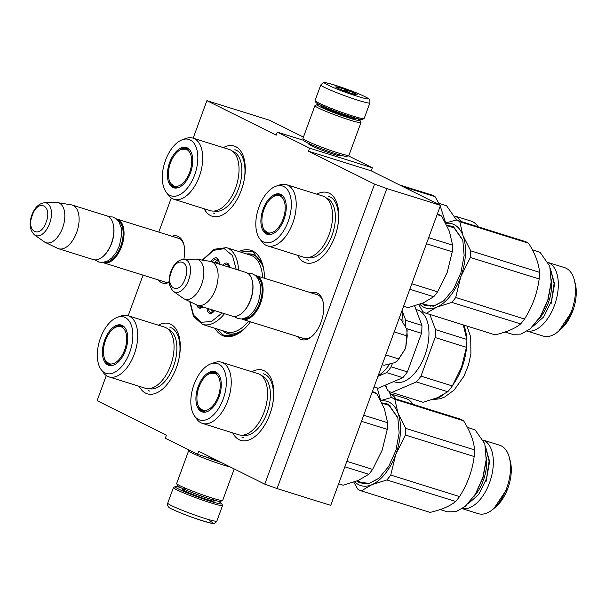 <?xml version="1.0" encoding="UTF-8"?>
<svg xmlns="http://www.w3.org/2000/svg" width="606" height="606" viewBox="0 0 606 606"><rect width="100%" height="100%" fill="white"/><g stroke="black" fill="none" stroke-linecap="round" stroke-linejoin="round"><path stroke-width="0.91" d="M193.162 138.191L206.904 100.649L276.23 135.161L277.351 132.1L309.59 148.152L308.469 151.212L374.569 184.126L264.777 484.149L198.677 451.235L197.556 454.295L165.317 438.244L166.438 435.184L97.111 400.672L106.292 375.576M128.184 315.756L143.046 275.147M158.787 232.121L171.271 198.01M264.451 278.23A44.942 24.543 -72.6 0 0 262.898 265.443A44.942 24.543 -72.6 0 0 238.984 251.551M214.986 328.3A44.942 24.543 -72.6 0 0 242.551 330.505A44.942 24.543 -72.6 0 0 250.46 321.809M297.372 336.474A24.611 13.438 -72.6 0 0 311.719 336.542A24.611 13.438 -72.6 0 0 321.066 322.157A24.611 13.438 -72.6 0 0 322.862 300.917A24.611 13.438 -72.6 0 0 311.029 292.796M183.853 259.254A24.611 13.438 -72.6 0 0 183.838 244.369A24.611 13.438 -72.6 0 0 172.006 236.249M158.348 279.927A24.611 13.438 -72.6 0 0 169.248 282.29M158.355 325.187A36.777 20.081 107.4 0 1 179.028 335.997A36.777 20.081 107.4 0 1 176.346 367.736A36.777 20.081 107.4 0 1 162.385 389.226A36.777 20.081 107.4 0 1 139.236 386.333M251.861 371.743A36.777 20.081 107.4 0 1 272.533 382.553A36.777 20.081 107.4 0 1 269.852 414.284A36.777 20.081 107.4 0 1 255.891 435.782A36.777 20.081 107.4 0 1 232.742 432.889M223.334 147.622A36.777 20.081 107.4 0 1 244.006 158.431A36.777 20.081 107.4 0 1 241.324 190.17A36.777 20.081 107.4 0 1 227.364 211.661A36.777 20.081 107.4 0 1 204.214 208.775M316.847 194.178A36.777 20.081 107.4 0 1 337.512 204.987A36.777 20.081 107.4 0 1 334.83 236.726A36.777 20.081 107.4 0 1 320.869 258.217A36.777 20.081 107.4 0 1 297.72 255.323M264.777 484.149L277.056 488.58L330.724 505.366L440.517 205.343L371.198 170.831L308.469 151.212M374.569 184.126L386.848 188.557L277.056 488.58M386.848 188.557L440.517 205.343M309.59 148.152L372.319 167.764L371.198 170.831M348.139 155.734L372.319 167.764M277.351 132.1L303.773 140.365M309.643 143.986A17.066 1.242 20.1 0 0 308.818 144.175A17.066 1.242 20.1 0 0 311.189 145.667A17.066 1.242 20.1 0 0 328.429 152.538A17.066 1.242 20.1 0 0 340.784 155.871A17.066 1.242 20.1 0 0 340.277 155.197M206.904 100.649L269.625 120.261L303.424 137.092M197.556 454.295L217.107 460.408M246.771 253.99A41.526 22.68 107.4 0 1 252.581 254.422A41.526 22.68 107.4 0 1 263.277 266.988M222.773 330.732A41.526 22.68 -72.6 0 0 227.795 333.686A41.526 22.68 -72.6 0 0 243.741 329.452M323.043 301.652A22.983 12.552 -72.6 0 0 317.089 294.592A22.983 12.552 -72.6 0 0 315.953 294.342M302.296 338.019A22.983 12.552 -72.6 0 0 303.371 338.459A22.983 12.552 -72.6 0 0 312.287 336.05M184.019 245.104A22.983 12.552 -72.6 0 0 178.066 238.044A22.983 12.552 -72.6 0 0 176.929 237.794M163.272 281.472A22.983 12.552 -72.6 0 0 164.347 281.911A22.983 12.552 -72.6 0 0 169.218 281.752M240.521 252.035L251.248 251.225L253.21 252.013L263.012 265.882M242.817 330.278L233.575 335.466L224.879 335.557L222.925 334.77L216.524 328.778M318.165 295.031L256.164 275.647A22.884 12.499 -72.6 0 1 260.625 303.098A22.884 12.499 107.4 0 1 242.506 319.317A22.884 12.499 107.4 0 1 241.749 319.029M256.164 275.647A22.884 12.499 -72.6 0 0 255.376 275.45M256.565 276.563A22.225 12.135 -72.6 0 1 259.777 302.773A22.225 12.135 107.4 0 1 243.362 318.786M241.741 313.287A22.884 12.499 107.4 0 0 250.429 299.909A22.884 12.499 -72.6 0 0 252.096 280.169L252.247 280.729A22.225 12.135 -72.6 0 1 250.634 299.917A22.225 12.135 107.4 0 1 242.188 312.908L241.741 313.287A22.884 12.499 107.4 0 1 232.318 316.135L197.556 305.265A22.884 12.499 107.4 0 1 196.624 304.894L184.239 298.925A20.877 11.4 107.4 0 1 183.285 298.364L173.589 291.478A17.142 9.363 -72.6 0 0 188.648 280.07A17.142 9.363 -72.6 0 0 183.663 259.262L195.549 259.126A20.877 11.4 -72.6 0 1 196.655 259.209L210.237 261.36A22.884 12.499 -72.6 0 1 211.214 261.587A22.884 12.499 -72.6 0 1 215.668 289.047A22.884 12.499 107.4 0 1 197.556 305.265M252.096 280.169A22.884 12.499 -72.6 0 0 245.975 272.458L211.214 261.587M196.655 259.209A20.877 11.4 -72.6 0 1 201.616 284.464A20.877 11.4 107.4 0 1 184.239 298.925M179.141 238.484L117.14 219.099A22.884 12.499 -72.6 0 1 121.601 246.551A22.884 12.499 107.4 0 1 103.482 262.777A22.884 12.499 107.4 0 1 102.725 262.489M117.14 219.099A22.884 12.499 -72.6 0 0 116.352 218.902M117.541 220.023A22.225 12.135 -72.6 0 1 120.753 246.233A22.225 12.135 107.4 0 1 104.338 262.239M102.717 256.739A22.884 12.499 107.4 0 0 111.406 243.37A22.884 12.499 -72.6 0 0 113.072 223.622L113.224 224.19A22.225 12.135 -72.6 0 1 111.61 243.37A22.225 12.135 107.4 0 1 103.164 256.361L102.717 256.739A22.884 12.499 107.4 0 1 93.294 259.588L58.532 248.718A22.884 12.499 107.4 0 1 57.6 248.346L45.215 242.377A20.877 11.4 107.4 0 1 44.261 241.817L34.565 234.939A17.142 9.363 -72.6 0 0 49.624 223.523A17.142 9.363 -72.6 0 0 44.639 202.715L56.532 202.586A20.877 11.4 -72.6 0 1 57.631 202.662L71.213 204.813A22.884 12.499 -72.6 0 1 72.19 205.04A22.884 12.499 -72.6 0 1 76.651 232.499A22.884 12.499 107.4 0 1 58.532 248.718M113.072 223.622A22.884 12.499 -72.6 0 0 106.951 215.91L72.19 205.04M57.631 202.662A20.877 11.4 -72.6 0 1 62.592 227.917A20.877 11.4 107.4 0 1 45.215 242.377M397.263 360.987L405.649 348.298L407.194 329.967L400.952 319.286L399.043 318.688M382.227 364.638L384.136 365.236L394.567 362.714M385.787 354.896L398.816 358.972L405.649 348.298L407.224 335.989L406.717 328.46M394.203 331.914L407.224 335.989M394.105 362.926L397.021 361.199L398.816 358.972M320.779 84.923L315.059 100.535A26.149 1.909 20.1 0 0 315.082 100.694L315.862 102.361A24.846 1.81 20.1 0 0 319.309 104.535A24.846 1.81 20.1 0 0 344.413 114.534A24.846 1.81 20.1 0 0 362.396 119.39L364.062 118.617A26.149 1.909 20.1 0 0 364.176 118.511L369.887 102.899C369.94 98.604 369.948 99.785 365.085 96.702C358.313 93.271 341.125 86.832 331.611 84.143C323.233 81.939 324.907 82.681 323.021 82.81L320.779 84.923A26.149 1.909 20.1 0 0 324.422 87.37A26.149 1.909 20.1 0 0 351.722 98.195A26.149 1.909 20.1 0 0 369.887 102.899M315.082 100.694A26.149 1.909 20.1 0 0 318.711 102.982A26.149 1.909 20.1 0 0 345.132 113.511A26.149 1.909 20.1 0 0 364.062 118.617M328.157 85.128C341.587 92.021 380.439 104.171 364.751 96.566C351.321 89.673 312.469 77.523 328.157 85.128M337.307 87.984A11.438 0.833 20.1 0 0 348.867 92.589A11.438 0.833 20.1 0 0 357.146 94.824A11.438 0.833 20.1 0 0 355.601 93.71A11.438 0.833 20.1 0 0 343.284 88.847A11.438 0.833 20.1 0 0 335.716 86.984A11.438 0.833 20.1 0 0 337.307 87.984M355.275 94.566L355.464 93.786L352.912 93.907M338.428 88.521L337.05 87.135L336.891 87.772M348.95 92.62L346.102 89.968L342.61 90.279M355.464 93.786L355.192 94.544M346.102 89.968L345.571 91.415M217.334 500.995A24.846 1.81 -159.9 0 1 218.319 501.48A24.846 1.81 -159.9 0 1 221.773 503.654A24.846 1.81 -159.9 0 1 205.343 499.617A24.846 1.81 -159.9 0 1 178.596 489.057A24.846 1.81 -159.9 0 1 175.24 486.626A24.846 1.81 -159.9 0 1 180.346 487.459M221.773 503.654L222.546 505.321A26.149 1.909 -159.9 0 1 222.569 505.48A26.149 1.909 -159.9 0 1 204.396 500.776A26.149 1.909 -159.9 0 1 177.103 489.951A26.149 1.909 -159.9 0 1 173.452 487.504A26.149 1.909 -159.9 0 1 173.566 487.398L175.24 486.626M209.471 520.887C225.159 528.485 186.307 516.342 172.884 509.441M320.294 105.02A22.884 1.674 20.1 0 0 317.112 104.626A22.884 1.674 20.1 0 0 320.203 106.861A22.884 1.674 20.1 0 0 344.844 116.594A22.884 1.674 20.1 0 0 359.972 120.314A22.884 1.674 20.1 0 0 357.29 118.556M317.112 104.626L315.022 105.588A24.513 1.788 20.1 0 0 314.915 105.686A24.513 1.788 20.1 0 0 318.339 107.982A24.513 1.788 20.1 0 0 343.928 118.132A24.513 1.788 20.1 0 0 360.964 122.541A24.513 1.788 20.1 0 0 360.941 122.397L359.972 120.314M323.422 106.444A18.142 1.326 20.1 0 0 321.475 106.459A18.142 1.326 20.1 0 0 323.998 108.05A18.142 1.326 20.1 0 0 342.322 115.352A18.142 1.326 20.1 0 0 355.457 118.89A18.142 1.326 20.1 0 0 353.98 117.625M314.915 105.686L302.932 138.448A24.513 1.788 20.1 0 0 302.947 138.592L303.917 140.675A22.884 1.674 20.1 0 0 307.098 142.683A22.884 1.674 20.1 0 0 330.217 151.894A22.884 1.674 20.1 0 0 346.776 156.363L348.867 155.401A24.513 1.788 20.1 0 0 348.973 155.295L360.964 122.541M302.947 138.592A24.513 1.788 20.1 0 0 306.348 140.744A24.513 1.788 20.1 0 0 331.118 150.606A24.513 1.788 20.1 0 0 348.867 155.401M230.522 467.09A24.513 1.788 -159.9 0 1 192.079 453.015A24.513 1.788 -159.9 0 1 188.655 450.712A24.513 1.788 -159.9 0 1 188.761 450.614L189.489 450.281M219.054 461.386A18.142 1.326 -159.9 0 1 209.926 458.166M221.41 462.552A22.884 1.674 -159.9 0 1 204.676 456.523M234.204 468.923L222.713 500.321A24.513 1.788 -159.9 0 1 222.607 500.427A24.513 1.788 -159.9 0 1 204.858 495.632A24.513 1.788 -159.9 0 1 180.088 485.77A24.513 1.788 -159.9 0 1 176.687 483.618A24.513 1.788 -159.9 0 1 176.664 483.474L188.655 450.712M222.607 500.427L220.516 501.389A22.884 1.674 -159.9 0 1 203.957 496.92A22.884 1.674 -159.9 0 1 180.838 487.709A22.884 1.674 -159.9 0 1 177.656 485.701L176.687 483.618M238.756 434.767A32.035 17.491 -72.6 0 0 264.58 410.747A32.035 17.491 -72.6 0 0 259.3 374.19A32.035 17.491 107.4 0 0 257.883 373.622L221.554 362.259A32.035 17.491 107.4 0 1 222.97 362.835A32.035 17.491 -72.6 0 1 228.257 399.384A32.035 17.491 -72.6 0 1 202.434 423.412L238.756 434.767M381.447 452.076A44.124 24.096 -72.6 0 0 382.204 450.091L387.264 429.366A49.033 26.778 -72.6 0 0 387.62 422.723L363.706 415.246M387.264 429.366L361.487 421.306M387.62 422.723L384.416 408.883L376.69 393.62A49.033 26.778 -72.6 0 0 373.182 391.877L372.357 391.612M376.69 393.62L372.137 392.196M382.628 448.894A44.124 24.096 -72.6 0 1 382.204 450.091L372.614 469.4A49.033 26.778 -72.6 0 1 368.751 474.293L358.222 480.467L343.17 485.224L338.618 483.8M368.751 474.293L344.837 466.817M372.614 469.4L346.837 461.34M204.881 412.178A20.755 11.332 -72.6 0 1 203.442 411.913A20.755 11.332 -72.6 0 1 202.525 411.542A20.755 11.332 107.4 0 1 197.677 404.05M206.616 375.462A20.755 11.332 107.4 0 1 215.834 372.289A20.755 11.332 107.4 0 1 216.751 372.66A20.755 11.332 -72.6 0 1 217.168 372.887M201.359 411.542A21.104 11.529 -72.6 0 0 204.313 412.209A21.104 11.529 -72.6 0 0 219.599 395.21A21.104 11.529 -72.6 0 0 216.721 372.538A21.104 11.529 -72.6 0 0 215.827 372.008A21.104 11.529 -72.6 0 0 198.185 386.59A21.104 11.529 -72.6 0 0 201.359 411.542M218.736 364.07A29.58 16.157 -72.6 0 0 210.971 363.805A29.58 16.157 -72.6 0 0 193.178 386.954A29.58 16.157 -72.6 0 0 194.609 416.117A29.58 16.157 -72.6 0 0 198.457 419.481A29.58 16.157 -72.6 0 0 223.182 399.036A29.58 16.157 -72.6 0 0 218.736 364.07M194.609 416.117L196.852 419.193A32.035 17.491 107.4 0 0 201.01 422.837A32.035 17.491 -72.6 0 0 202.434 423.412M210.971 363.805L214.562 362.547A32.035 17.491 107.4 0 1 221.554 362.259M261.307 375.508A31.262 17.074 107.4 0 1 262.337 375.947A31.262 17.074 -72.6 0 1 267.602 411.3A31.262 17.074 -72.6 0 1 242.65 435.169M263.413 373.811L264.898 374.41C273.889 378.379 276.306 397.362 269.943 414.019M243.415 437.767L241.93 437.168M354.828 481.8A44.124 24.096 -72.6 0 0 358.904 484.838A44.124 24.096 -72.6 0 0 371.811 484.717L386.87 479.96A49.033 26.778 -72.6 0 0 390.734 475.066L395.794 454.341L405.384 435.032A49.033 26.778 -72.6 0 0 405.74 428.389L398.006 413.133A44.124 24.096 -72.6 0 0 380.856 400.952M353.798 482.164L357.775 489.14A49.033 26.778 -72.6 0 0 359.487 490.133A49.033 26.778 -72.6 0 0 361.282 490.89L371.811 484.717A44.124 24.096 -72.6 0 0 395.794 454.341A44.124 24.096 -72.6 0 0 398.006 413.133L394.809 399.286A49.033 26.778 -72.6 0 0 393.097 398.293A49.033 26.778 -72.6 0 0 391.302 397.536L380.666 400.589M391.302 397.536L460.098 419.049A49.033 26.778 107.4 0 1 461.893 419.807A49.033 26.778 -72.6 0 1 463.605 420.799L394.809 399.286M483.671 440.304A35.845 19.574 107.4 0 1 484.103 440.509A35.845 19.574 -72.6 0 1 490.368 480.338A35.845 19.574 -72.6 0 1 462.317 508.601M483.641 440.221L499.677 445.236A35.845 19.574 107.4 0 1 501.26 445.88A35.845 19.574 -72.6 0 1 509.267 457.318A35.845 19.574 -72.6 0 1 493.042 509.207A35.845 19.574 -72.6 0 1 478.278 513.661L462.242 508.646M493.042 509.207L495.776 506.896A31.868 17.407 -72.6 0 0 510.199 460.765L509.267 457.318M361.282 490.89L430.078 512.403C441.622 509.699 450.152 506.055 455.667 501.473A49.033 26.778 -72.6 0 0 459.53 496.579C467.431 484.179 472.309 470.832 474.18 456.545A49.033 26.778 -72.6 0 0 474.536 449.902L405.74 428.389M474.536 449.902C473.907 441.145 470.264 431.442 463.605 420.799M455.667 501.473L386.87 479.96M459.53 496.579L390.734 475.066M474.18 456.545L405.384 435.032M379.03 478.164L369.304 483.323L360.381 482.399L359.047 481.634M383.446 403.641L388.726 404.944L397.915 417.973M360.381 482.399L364.123 483.565M381.81 402.861L388.423 404.164L397.809 417.564L399.157 433.002L395.923 450.349L388.696 466.453L378.795 478.369L368.804 483.762L359.631 482.846L356.881 481.02M467.347 427.306L475.119 429.912L484.792 443.728L486.179 459.643L482.846 477.536L475.392 494.132L465.188 506.419L456 511.684L447.349 511.812L440.123 509.548M484.792 443.728L486.315 459.969L483.027 477.589L475.695 493.943L465.393 506.245M493.973 508.389L507.472 488.262M485.383 446.107L489.618 461.507L486.065 481.573M199.01 387.007A19.4 10.59 107.4 0 1 210.153 373.417A19.4 10.59 107.4 0 1 218.145 396.529A19.4 10.59 -72.6 0 1 199.419 407.747A19.4 10.59 -72.6 0 1 199.01 387.007M210.153 373.417L217.228 373.235A20.263 11.067 107.4 0 1 217.759 373.432M199.419 407.747L205.131 411.921A20.263 11.067 -72.6 0 0 205.676 412.065M303.735 257.202A32.035 17.491 -72.6 0 0 329.566 233.181A32.035 17.491 -72.6 0 0 324.278 196.632A32.035 17.491 107.4 0 0 322.862 196.056L286.532 184.701A32.035 17.491 107.4 0 1 287.948 185.269A32.035 17.491 -72.6 0 1 293.236 221.819A32.035 17.491 -72.6 0 1 267.413 245.847L303.735 257.202M446.425 274.51A44.124 24.096 -72.6 0 0 447.183 272.526L452.243 251.801A49.033 26.778 -72.6 0 0 452.599 245.165L428.684 237.681M452.243 251.801L426.465 243.741M452.599 245.165L449.394 231.318L441.668 216.054A49.033 26.778 -72.6 0 0 438.161 214.312L437.335 214.047M441.668 216.054L437.123 214.63M447.607 271.337A44.124 24.096 -72.6 0 1 447.183 272.526L437.593 291.834A49.033 26.778 -72.6 0 1 433.729 296.728L423.2 302.902L408.149 307.659L403.596 306.235M433.729 296.728L409.815 289.251M437.593 291.834L411.815 283.775M269.859 234.613A20.755 11.332 -72.6 0 1 268.428 234.348A20.755 11.332 -72.6 0 1 267.504 233.977A20.755 11.332 107.4 0 1 262.656 226.485M271.602 197.897A20.755 11.332 107.4 0 1 280.813 194.723A20.755 11.332 107.4 0 1 281.737 195.094A20.755 11.332 -72.6 0 1 282.146 195.321M266.337 233.977A21.104 11.529 -72.6 0 0 269.291 234.643A21.104 11.529 -72.6 0 0 284.578 217.652A21.104 11.529 -72.6 0 0 281.699 194.973A21.104 11.529 -72.6 0 0 280.805 194.443A21.104 11.529 -72.6 0 0 263.163 209.025A21.104 11.529 -72.6 0 0 266.337 233.977M283.714 186.504A29.58 16.157 -72.6 0 0 275.95 186.239A29.58 16.157 -72.6 0 0 258.156 209.388A29.58 16.157 -72.6 0 0 259.595 238.552A29.58 16.157 -72.6 0 0 263.436 241.915A29.58 16.157 -72.6 0 0 288.161 221.47A29.58 16.157 -72.6 0 0 283.714 186.504M259.595 238.552L261.83 241.635A32.035 17.491 107.4 0 0 265.989 245.271A32.035 17.491 -72.6 0 0 267.413 245.847M275.95 186.239L279.548 184.981A32.035 17.491 107.4 0 1 286.532 184.701M326.286 197.942A31.262 17.074 107.4 0 1 327.316 198.382A31.262 17.074 -72.6 0 1 332.58 233.734A31.262 17.074 -72.6 0 1 307.628 257.603M328.391 196.246L329.876 196.844C338.868 200.813 341.284 219.796 334.921 236.454M308.393 260.201L306.909 259.603M419.807 304.235A44.124 24.096 -72.6 0 0 423.882 307.272A44.124 24.096 -72.6 0 0 436.79 307.151L451.849 302.394A49.033 26.778 -72.6 0 0 455.712 297.501L460.772 276.775L470.362 257.467A49.033 26.778 -72.6 0 0 470.718 250.823L462.992 235.567A44.124 24.096 -72.6 0 0 445.834 223.387M418.776 304.606L422.753 311.575A49.033 26.778 -72.6 0 0 424.465 312.567A49.033 26.778 -72.6 0 0 426.26 313.325L436.79 307.151A44.124 24.096 -72.6 0 0 460.772 276.775A44.124 24.096 -72.6 0 0 462.992 235.567L459.787 221.72A49.033 26.778 -72.6 0 0 458.075 220.728A49.033 26.778 -72.6 0 0 456.28 219.978L445.645 223.023M456.28 219.978L525.076 241.491A49.033 26.778 107.4 0 1 526.872 242.241A49.033 26.778 -72.6 0 1 528.583 243.233L459.787 221.72M548.65 262.746A35.845 19.574 107.4 0 1 549.081 262.943A35.845 19.574 -72.6 0 1 555.346 302.773A35.845 19.574 -72.6 0 1 527.296 331.035M548.619 262.656L564.656 267.67A35.845 19.574 107.4 0 1 566.246 268.314A35.845 19.574 -72.6 0 1 574.253 279.752A35.845 19.574 -72.6 0 1 558.028 331.641A35.845 19.574 -72.6 0 1 543.256 336.095L527.22 331.081M558.028 331.641L560.755 329.331A31.868 17.407 -72.6 0 0 575.177 283.199L574.253 279.752M426.26 313.325L495.057 334.838C506.608 332.133 515.13 328.497 520.645 323.907A49.033 26.778 -72.6 0 0 524.508 319.014C532.409 306.613 537.295 293.266 539.158 278.98A49.033 26.778 -72.6 0 0 539.514 272.336L470.718 250.823M539.514 272.336C538.885 263.58 535.242 253.876 528.583 243.233M520.645 323.907L451.849 302.394M524.508 319.014L455.712 297.501M539.158 278.98L470.362 257.467M444.009 300.599L434.282 305.757L425.359 304.833L424.026 304.068M448.425 226.076L453.705 227.379L462.893 240.408M425.359 304.833L429.101 306M446.789 225.303L453.402 226.599L462.787 240.006L464.135 255.437L460.901 272.783L453.674 288.888L443.774 300.803L433.782 306.197L424.609 305.28L421.859 303.454M532.326 249.74L540.097 252.346L549.771 266.17L551.157 282.078L547.824 299.97L540.378 316.567L530.167 328.861L520.978 334.118L512.328 334.247L505.101 331.99M549.771 266.163L551.293 282.404L548.006 300.023L540.673 316.377L530.371 328.679M558.952 330.823L572.45 310.696M550.362 268.541L554.596 283.949L551.043 304.007M263.989 209.441A19.4 10.59 107.4 0 1 275.132 195.852A19.4 10.59 107.4 0 1 283.123 218.963A19.4 10.59 -72.6 0 1 264.398 230.182A19.4 10.59 -72.6 0 1 263.989 209.441M275.132 195.852L282.207 195.677A20.263 11.067 107.4 0 1 282.737 195.867M264.398 230.182L270.109 234.363A20.263 11.067 -72.6 0 0 270.655 234.499M219.107 261.731L214.645 262.656M216.175 263.14A3.757 2.053 107.4 0 1 217.395 262.913A3.757 2.053 107.4 0 1 218.266 263.792M229.583 266.943L226.667 266.42M210.82 309.408L213.812 311.537M213.403 311.961A7.355 4.015 107.4 0 1 210.699 312.62A7.355 4.015 107.4 0 1 210.373 312.484A7.355 4.015 107.4 0 1 208.502 308.689M214.577 310.583A8.332 4.553 107.4 0 1 213.062 312.272A8.332 4.553 107.4 0 1 209.259 313.158A8.332 4.553 107.4 0 1 207.108 308.249M229.485 266.367A7.355 4.015 -72.6 0 0 227.962 264.421A7.355 4.015 -72.6 0 0 227.636 264.292A7.355 4.015 -72.6 0 0 224.152 265.633M229.629 267.344A8.332 4.553 -72.6 0 0 229.379 265.92A8.332 4.553 -72.6 0 0 227.515 263.254A8.332 4.553 -72.6 0 0 222.697 265.178M198.465 305.545A7.355 4.015 -72.6 0 0 199.897 307.265A7.355 4.015 -72.6 0 0 200.222 307.401A7.355 4.015 -72.6 0 0 202.73 306.878M196.844 305A8.332 4.553 -72.6 0 0 198.776 307.939A8.332 4.553 -72.6 0 0 202.578 307.053A8.332 4.553 -72.6 0 0 202.768 306.894M212.456 261.974A7.355 4.015 107.4 0 1 217.16 259.073A7.355 4.015 107.4 0 1 217.486 259.201A7.355 4.015 107.4 0 1 219.008 261.148M211.115 261.557A8.332 4.553 107.4 0 1 217.039 258.042A8.332 4.553 107.4 0 1 218.902 260.701A8.332 4.553 107.4 0 1 219.145 264.065M236.204 269.397L232.477 255.565L224.281 248.672L213.509 250.331L202.646 260.156M190.087 301.743L193.572 315.203L201.275 322.294L211.524 321.483L222.129 312.946M263.845 269.996A41.352 22.581 -72.6 0 0 252.407 254.55A41.352 22.581 -72.6 0 0 247.028 254.073M262.572 277.646A40.208 21.96 -72.6 0 0 250.483 255.149L226.455 247.634L214.145 249.248L202.268 260.095M248.528 321.203A40.208 21.96 107.4 0 1 226.485 331.891L202.457 324.384A40.208 21.96 -72.6 0 0 224.5 313.688M245.922 327.308A41.352 22.581 107.4 0 1 227.727 333.482A41.352 22.581 107.4 0 1 223.031 330.815M402.998 321.915A44.124 24.096 -72.6 0 0 401.854 310.992M389.575 364.32A44.124 24.096 107.4 0 1 378.136 375.811M385.567 385.052L387.575 390.4A48.707 26.596 -72.6 0 0 389.59 391.612A48.707 26.596 -72.6 0 0 391.734 392.476L416.405 381.931L447.743 391.734A48.707 26.596 107.4 0 0 452.326 385.931L461.499 367.289A44.124 24.096 107.4 0 1 460.81 369.115M447.743 391.734L437.517 397.665L423.071 402.27L391.734 392.476M414.633 305.932L421.943 325.407A48.707 26.596 107.4 0 1 421.526 333.277L407.391 371.887A48.707 26.596 107.4 0 1 402.816 377.682L378.144 388.226L374.061 386.946M392.385 363.555L391.188 366.819A48.707 26.596 107.4 0 1 386.613 372.622L377.955 376.318M407.391 371.887L391.188 366.819M421.526 333.277L406.793 328.672M402.816 377.682L386.613 372.622M402.043 310.484L405.74 320.339A48.707 26.596 107.4 0 1 405.528 325.899M421.943 325.407L405.74 320.339M415.958 309.461L417.549 309.961A37.754 20.619 -72.6 0 1 419.223 310.636A37.754 20.619 107.4 0 1 425.45 353.715A37.754 20.619 107.4 0 1 395.014 382.03L393.65 381.598M452.326 385.931L420.981 376.137A48.707 26.596 107.4 0 1 416.405 381.931M461.886 366.213A44.124 24.096 107.4 0 1 461.499 367.289L466.453 347.321L435.116 337.527L420.981 376.137M429.821 314.438L435.54 329.656L466.878 339.451L463.257 324.892M466.878 339.451A48.707 26.596 107.4 0 1 466.453 347.321M435.54 329.656A48.707 26.596 107.4 0 1 435.116 337.527M145.251 388.219A32.035 17.491 -72.6 0 0 171.074 364.191A32.035 17.491 -72.6 0 0 165.794 327.641A32.035 17.491 107.4 0 0 164.37 327.066L128.048 315.711A32.035 17.491 107.4 0 1 129.464 316.279A32.035 17.491 -72.6 0 1 134.752 352.836A32.035 17.491 -72.6 0 1 108.921 376.856L145.251 388.219M111.368 365.63A20.755 11.332 -72.6 0 1 109.936 365.357A20.755 11.332 -72.6 0 1 109.019 364.986A20.755 11.332 107.4 0 1 104.171 357.502M113.11 328.914A20.755 11.332 107.4 0 1 122.329 325.74A20.755 11.332 107.4 0 1 123.245 326.111A20.755 11.332 -72.6 0 1 123.662 326.331M107.853 364.986A21.104 11.529 -72.6 0 0 110.807 365.66A21.104 11.529 -72.6 0 0 126.086 348.662A21.104 11.529 -72.6 0 0 123.207 325.99A21.104 11.529 -72.6 0 0 122.321 325.452A21.104 11.529 -72.6 0 0 104.679 340.042A21.104 11.529 -72.6 0 0 107.853 364.986M125.222 317.514A29.58 16.157 -72.6 0 0 117.466 317.249A29.58 16.157 -72.6 0 0 99.672 340.398A29.58 16.157 -72.6 0 0 101.104 369.562A29.58 16.157 -72.6 0 0 104.952 372.925A29.58 16.157 -72.6 0 0 129.676 352.487A29.58 16.157 -72.6 0 0 125.222 317.514M101.104 369.562L103.346 372.645A32.035 17.491 107.4 0 0 107.504 376.288A32.035 17.491 -72.6 0 0 108.921 376.856M117.466 317.249L121.056 315.991A32.035 17.491 107.4 0 1 128.048 315.711M167.801 328.96A31.262 17.074 107.4 0 1 168.832 329.399A31.262 17.074 -72.6 0 1 174.096 364.744A31.262 17.074 -72.6 0 1 149.144 388.62M169.907 327.263L171.392 327.854C180.376 331.823 182.792 350.806 176.437 367.463M149.909 391.211L148.425 390.62M390.166 393.756A35.845 19.574 107.4 0 1 390.597 393.961A35.845 19.574 -72.6 0 1 395.885 398.975M390.128 393.673L406.171 398.687A35.845 19.574 107.4 0 1 407.755 399.324A35.845 19.574 -72.6 0 1 413.05 404.338M380.712 400.574L377.205 387.931M384.666 385.439L386.355 387.166M389.097 391.355L391.287 397.18M105.497 340.451A19.4 10.59 107.4 0 1 116.647 326.869A19.4 10.59 107.4 0 1 124.631 349.98A19.4 10.59 -72.6 0 1 105.914 361.199A19.4 10.59 -72.6 0 1 105.497 340.451M116.647 326.869L123.722 326.687A20.263 11.067 107.4 0 1 124.245 326.876M105.914 361.199L111.625 365.373A20.263 11.067 -72.6 0 0 112.163 365.516M210.229 210.653A32.035 17.491 -72.6 0 0 236.052 186.625A32.035 17.491 -72.6 0 0 230.772 150.076A32.035 17.491 107.4 0 0 229.348 149.508L193.026 138.145A32.035 17.491 107.4 0 1 194.443 138.713A32.035 17.491 -72.6 0 1 199.73 175.27A32.035 17.491 -72.6 0 1 173.907 199.291L210.229 210.653M175.566 187.913A0.651 0.545 -63.5 0 1 175.687 187.974A20.755 11.332 107.4 0 1 175.566 187.913A20.755 11.332 107.4 0 1 173.293 186.095M176.354 188.065A20.755 11.332 -72.6 0 1 174.914 187.792A20.755 11.332 -72.6 0 1 173.998 187.421A20.755 11.332 107.4 0 1 169.15 179.937M178.088 151.349A20.755 11.332 107.4 0 1 187.307 148.175A20.755 11.332 107.4 0 1 188.224 148.546A20.755 11.332 -72.6 0 1 188.64 148.765M172.831 187.428A21.104 11.529 -72.6 0 0 175.785 188.095A21.104 11.529 -72.6 0 0 191.064 171.097A21.104 11.529 -72.6 0 0 188.193 148.425A21.104 11.529 -72.6 0 0 187.299 147.887A21.104 11.529 -72.6 0 0 169.657 162.476A21.104 11.529 -72.6 0 0 172.831 187.428M190.208 139.956A29.58 16.157 -72.6 0 0 182.444 139.683A29.58 16.157 -72.6 0 0 164.65 162.832A29.58 16.157 -72.6 0 0 166.082 191.996A29.58 16.157 -72.6 0 0 169.93 195.359A29.58 16.157 -72.6 0 0 194.655 174.922A29.58 16.157 -72.6 0 0 190.208 139.956M166.082 191.996L168.324 195.079A32.035 17.491 107.4 0 0 172.483 198.723A32.035 17.491 -72.6 0 0 173.907 199.291M182.444 139.683L186.034 138.426A32.035 17.491 107.4 0 1 193.026 138.145M232.78 151.394A31.262 17.074 107.4 0 1 233.81 151.833A31.262 17.074 -72.6 0 1 239.075 187.178A31.262 17.074 -72.6 0 1 214.123 211.055M234.886 149.697L236.37 150.296C245.362 154.257 247.778 173.24 241.415 189.898M214.888 213.645L213.403 213.054M399.43 184.883L431.57 194.935A49.033 26.778 107.4 0 1 433.366 195.685A49.033 26.778 -72.6 0 1 435.07 196.677L402.937 186.633M455.144 216.19A35.845 19.574 107.4 0 1 455.576 216.395A35.845 19.574 -72.6 0 1 460.871 221.41M455.114 216.107L471.15 221.122A35.845 19.574 107.4 0 1 472.733 221.758A35.845 19.574 -72.6 0 1 478.028 226.78M445.69 223.008L440.259 206.048M439.721 204.942L435.07 196.677M438.82 203.192L446.592 205.79L456.265 219.614M170.475 162.885A19.4 10.59 107.4 0 1 181.626 149.303A19.4 10.59 107.4 0 1 189.61 172.415A19.4 10.59 -72.6 0 1 170.892 183.633A19.4 10.59 -72.6 0 1 170.475 162.885M181.626 149.303L188.701 149.121A20.263 11.067 107.4 0 1 189.231 149.318M170.892 183.633L176.604 187.807A20.263 11.067 -72.6 0 0 177.149 187.951M171.354 271.821C164.741 288.501 179.399 295.796 185.148 278.684C191.761 262.004 177.103 254.709 171.354 271.821M32.33 215.274C25.717 231.954 40.375 239.256 46.124 222.144C52.745 205.457 38.08 198.162 32.33 215.274M353.184 117.39A15.529 1.136 -159.9 0 1 341.784 114.261A15.529 1.136 -159.9 0 1 326.308 108.088A15.529 1.136 -159.9 0 1 324.18 106.777M188.671 491.178A15.529 1.136 20.1 0 0 208.57 498.458M183.618 489.413A16.832 1.227 20.1 0 0 184.997 491.057A16.832 1.227 20.1 0 0 204.987 498.836A16.832 1.227 20.1 0 0 213.57 500.382M222.569 505.48L216.85 521.092A26.149 1.909 -159.9 0 1 198.685 516.388A26.149 1.909 -159.9 0 1 171.384 505.563A26.149 1.909 -159.9 0 1 167.741 503.116L173.452 487.504M204.093 412.035A20.755 11.332 107.4 0 1 201.821 410.209M213.532 372.766A20.755 11.332 107.4 0 1 216.6 372.584L213.835 372.751M467.983 503.881L478.672 494.534L486.512 478.679L489.103 461.174L485.641 447.402M474.256 496.178A31.868 17.407 -72.6 0 0 486.406 457.31M269.072 234.469A20.755 11.332 107.4 0 1 266.799 232.643M278.51 195.2A20.755 11.332 107.4 0 1 281.585 195.026L278.813 195.185M532.962 326.323L543.65 316.976L551.49 301.114L554.081 283.608L550.619 269.837M539.234 318.612A31.868 17.407 -72.6 0 0 551.392 279.752M238.544 270.132A40.208 21.96 -72.6 0 0 226.455 247.634M463.764 325.051A44.124 24.096 107.4 0 1 466.506 336.474M466.718 344.246A44.124 24.096 107.4 0 1 453.333 384.272M443.486 394.65A44.124 24.096 107.4 0 1 433.835 399.104M110.587 365.479A20.755 11.332 107.4 0 1 108.315 363.661M120.018 326.21A20.755 11.332 107.4 0 1 123.094 326.036L120.321 326.202M185.004 148.644A20.755 11.332 107.4 0 1 188.072 148.47L185.307 148.637M304.507 338.709L242.506 319.317M183.663 259.262C177.952 259.989 173.695 264.072 170.9 271.511C167.9 280.245 168.801 286.903 173.589 291.478M165.483 282.161L103.482 262.777M44.639 202.715C38.928 203.442 34.671 207.525 31.876 214.963C28.883 223.705 29.777 230.356 34.565 234.939M340.027 155.886L340.307 155.106M309.386 144.675L309.674 143.895M352.844 118.564L353.268 117.412M323.68 107.891L324.104 106.739M213.486 499.374L213.668 500.503M183.466 489.451L184.322 488.709M216.85 521.092C215.486 523.289 213.857 524.016 211.971 523.289C209.441 523.319 186.375 516.009 172.543 509.313C168.589 507.949 166.983 505.881 167.741 503.116M108.565 216.653L112.845 217.016L116.428 218.963L119.109 222.122L121.245 227.848L121.723 234.393L119.412 245.756L115.814 253.043L111.875 257.891L108.141 260.731L102.846 262.474L98.793 262.042L95.044 259.898M247.589 273.2L251.861 273.564L255.452 275.51L258.133 278.669L260.269 284.396L260.747 290.941L258.436 302.303L254.838 309.59L250.899 314.438L247.165 317.279L241.87 319.021L237.817 318.589L234.067 316.438M381.962 403.179L390.052 405.702M356.972 480.982L365.653 483.694M204.161 412.057L202.063 410.391M465.635 506.04L465.188 506.419M446.94 225.614L455.03 228.144M421.95 303.417L430.639 306.136M269.14 234.492L267.041 232.825M530.614 328.475L530.167 328.861M218.675 260.406L216.471 260.747L214.509 262.618M201.086 306.363L202.222 307.166M229.151 265.617L226.394 266.329M210.63 309.355L212.706 312.385M189.723 301.568L193.481 316.461L202.457 324.384M254.52 255.209L252.407 254.55M229.841 334.141L227.727 333.482M466.961 326.051L470.71 337.012L470.915 353.881L468.446 365.115L463.916 376.303L454.174 390.014L444.721 396.983L440.259 398.74L432.192 399.672M110.656 365.509L108.557 363.835M175.634 187.943L173.536 186.269"/></g></svg>
